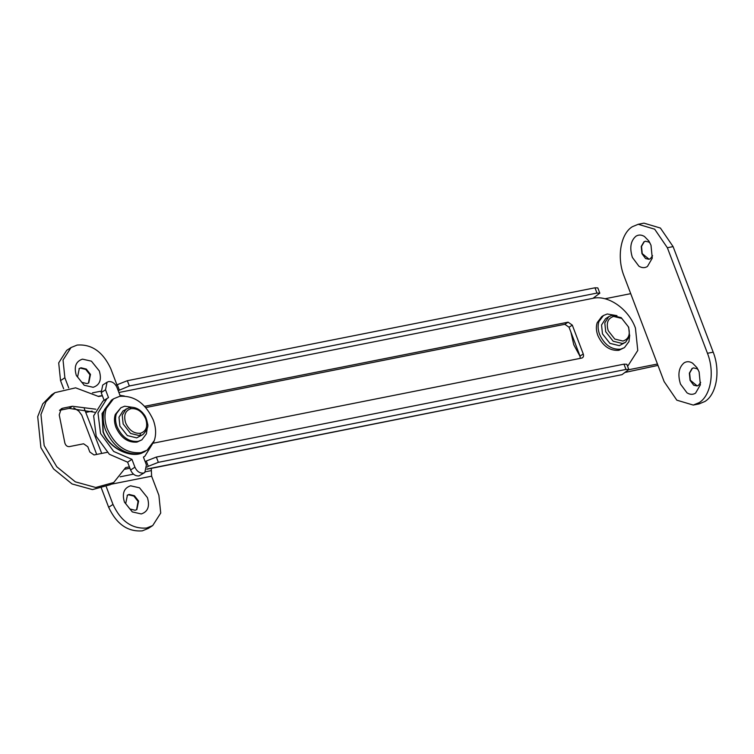 <?xml version="1.0" encoding="UTF-8"?>
<svg xmlns="http://www.w3.org/2000/svg" width="754" height="754" viewBox="0 0 754 754"><rect width="100%" height="100%" fill="white"/><g stroke="black" fill="none" stroke-linecap="round" stroke-linejoin="round"><path stroke-width="1.13" d="M629.722 335.2L628.949 341.619L624.435 347.622L620.627 349.168C611.513 349.856 604.501 344.936 599.6 334.427C597.875 329.762 597.658 325.464 598.93 321.534L603.445 315.521L607.262 313.984L616.951 315.662M624.435 347.622L618.893 350.299C609.779 350.987 602.776 346.077 597.865 335.558C596.141 330.893 595.924 326.595 597.206 322.665L601.711 316.661L603.445 315.521M147.2 428.47L146.38 433.842L141.865 439.855L138.057 441.392C128.943 442.08 121.941 437.169 117.03 426.651C115.315 421.986 115.089 417.688 116.37 413.757L120.885 407.754L124.693 406.208L133.449 407.433M141.865 439.855L136.974 442.098C127.86 442.786 120.857 437.876 115.946 427.358C114.231 422.692 114.005 418.395 115.287 414.464L120.885 407.754M119.594 396.359C134.174 395.266 145.39 403.126 153.241 419.95C155.993 427.414 156.342 434.285 154.297 440.581L147.077 450.185L140.979 452.654C126.408 453.757 115.192 445.897 107.341 429.073C104.589 421.609 104.24 414.728 106.286 408.442L113.505 398.828L119.594 396.359M147.077 450.195L139.245 453.785C124.674 454.888 113.458 447.028 105.607 430.204C102.855 422.74 102.506 415.859 104.552 409.573L111.771 399.959L113.505 398.828M145.051 451.514L141.158 453.38C129.198 457.659 108.793 448.102 103.025 431.891L102.054 413.56L111.469 400.157M145.249 451.382L141.375 453.239C129.415 457.518 109.019 447.961 103.251 431.74L102.28 413.418L111.686 400.016M621.786 318.433L628.318 326.746C630.561 334.342 628.77 339.112 622.945 341.053L614.755 339.046L608.233 330.742C605.98 323.136 607.771 318.367 613.596 316.426L621.786 318.433M611.843 315.379L621.211 317.67L628.666 327.17L629.581 336.039L625.584 342.288L622.531 343.522L613.172 341.232L605.716 331.732L604.793 322.863L608.798 316.614L611.843 315.379M625.584 342.288L619.288 345.652L609.92 343.353L602.465 333.852L601.541 324.983L605.547 318.735L608.798 316.614M129.575 407.48C134.212 406.745 138.576 408.508 142.657 412.777C144.071 414.841 145.908 415.397 147.548 423.644C148.604 426.406 147.096 430.034 143.015 434.521L136.719 437.876L127.351 435.576L119.895 426.085L118.981 417.216L122.977 410.958L129.575 407.48L131.026 408.659C137.407 408.168 142.308 411.609 145.748 418.979C147.991 426.576 146.201 431.345 140.385 433.286L139.971 435.746L130.602 433.456L123.147 423.955L122.223 415.086L126.229 408.838M144.853 472.466L139 475.915C135.352 476.189 132.553 474.219 130.593 470.015L134.919 467.178C136.889 471.391 139.688 473.352 143.335 473.078L144.853 472.466L146.399 464.907L143.42 457.075L144.843 456.236L153.986 441.439M124.287 396.01L119.971 395.332L116.993 387.499C115.032 383.296 112.223 381.326 108.585 381.599L107.059 382.221L105.522 389.78L108.491 397.603L107.068 398.451L97.982 412.985L100.546 433.493L113.694 451.448L131.95 459.356L134.919 467.178M130.593 470.015L127.615 462.183L131.95 459.356M102.883 401.185L93.647 415.812L96.21 436.33L109.358 454.276L127.615 462.183M104.165 400.44L101.187 392.608L105.522 389.78M107.059 382.221L102.723 385.049L101.187 392.608M698.195 369.799L696.819 368.649L693.463 367.895L692.049 368.48L689.354 373.136L690.061 380.327L693.689 385.2L697.054 385.954L698.468 385.369L700.692 382.391M699.118 371.92L696.979 367.679L692.606 363.174C689.58 361.317 686.734 361.213 684.057 362.881C678.741 367.471 677.554 374.549 680.494 384.097L687.007 392.843C690.023 394.7 692.879 394.804 695.556 393.136L700.381 384.813L699.118 371.92M693.605 367.867L692.332 368.423L689.637 373.079L690.344 380.27L697.196 385.925M650.08 243.137L648.704 241.987L645.349 241.233L643.935 241.817L641.239 246.483L641.946 253.664L645.575 258.547L648.94 259.291L650.353 258.707L652.578 255.729M651.004 245.257L648.864 241.016L644.491 236.52C641.466 234.654 638.619 234.56 635.942 236.219C630.627 240.818 629.439 247.887 632.38 257.434L638.892 266.181C641.918 268.038 644.764 268.141 647.441 266.473L652.267 258.16L651.004 245.257M645.49 241.214L644.218 241.761L641.522 246.426L642.229 253.608L649.081 259.263M604.944 298.772L630.721 293.655L657.45 364.022L628.836 369.705M657.45 364.022L664.133 381.609L676.828 400.176L693.265 405.068L699.156 402.636C710.918 395.558 714.896 371.901 707.459 353.296L713.19 352.156C720.635 370.761 716.658 394.417 704.896 401.496L699.005 403.927L693.265 405.068M638.223 224.287L643.963 223.146L660.4 228.047L673.096 246.605L667.365 247.746L654.67 229.188L638.223 224.287L632.333 226.718C620.58 233.797 616.602 257.453 624.039 276.058L630.721 293.655M667.365 247.746L707.459 353.296M625.528 372.335L657.978 365.398M570.91 332.137L573.775 344.776L580.175 356.614M713.19 352.156L673.096 246.605M125.692 503.634L127.426 495.133L129.141 494.436L134.41 495.727L138.604 501.071L136.87 509.572L135.155 510.269L129.886 508.978L125.692 503.634M132.336 511.928L124.457 502.155C121.894 493.474 123.939 488.017 130.593 485.802L139.537 487.829L147.407 497.593C149.98 506.283 147.935 511.73 141.281 513.945L132.336 511.928M127.162 495.312L128.595 494.794L133.863 496.085L138.057 501.429L136.587 509.742M77.577 376.972L79.311 368.47L81.027 367.773L86.295 369.064L90.489 374.408L88.755 382.919L87.04 383.607L81.771 382.316L77.577 376.972M84.222 385.266L76.343 375.492C73.779 366.812 75.824 361.364 82.478 359.14L91.422 361.166L99.302 370.93C101.865 379.62 99.82 385.068 93.166 387.292L84.222 385.266M79.047 368.659L80.48 368.131L85.749 369.422L89.943 374.766L88.472 383.079M63.647 388.781L60.537 380.61L58.699 362.872L66.701 350.365L71.036 347.537L63.034 360.035L64.872 377.773L68.708 387.867M96.691 454.426L81.781 415.171L78.821 411.147L73.732 407.773M106.323 486.905L112.987 504.435C120.838 521.259 132.054 529.12 146.625 528.026L152.723 525.557L148.387 528.384L142.299 530.854C127.718 531.956 116.502 524.096 108.651 507.263L101.385 488.14M116.945 384.898L110.772 368.659C102.921 351.826 91.705 343.965 77.134 345.068L71.036 347.537M152.723 525.557L160.725 513.05L158.887 495.312L151.62 476.189L151.271 468.366M101.724 453.427L84.307 408.687M129.905 468.225L124.947 469.205M102.393 395.775L98.642 396.519L75.617 387.829L54.948 392.646L51.706 394.766L42.752 403.88L37.7 416.651L40.914 447.688L53.572 468.922L72.064 483.955L92.469 489.6L110.461 484.652L113.713 482.522L125.645 467.593L129.386 466.849M580.231 358.357L580.014 356.095L569.053 327.245L564.85 324.295L145.786 407.556M94.57 412.221L69.189 408.395L59.491 410.317L62.733 408.197L72.431 406.265L95.815 409.205M158.349 462.334L148.284 466.302L146.276 461.024L156.351 457.056L158.349 462.334L625.98 369.432L628.817 369.535L621.975 374.663L146.879 469.242M118.896 392.495L592.974 298.311L599.816 293.193L596.98 293.08L129.349 385.982L118.199 390.666M119.283 389.959L117.275 384.681L127.341 380.704L594.972 287.802L597.818 287.915L599.816 293.193M625.98 369.432L623.973 364.154L626.819 364.257L628.817 369.535M62.733 408.197L61.215 408.809L59.236 414.879L64.835 442.937C65.626 445.473 67.106 446.698 69.255 446.632L83.6 443.786L87.803 446.726L89.811 452.004L94.014 454.954L107.172 452.343M153.637 443.107L581.73 358.065C583.389 357.509 583.898 356.142 583.257 353.975L572.305 325.125L569.053 327.245M582.493 357.754L581.73 358.065M144.645 406.302L568.092 322.175L572.305 325.125M623.973 364.154L156.351 457.056M148.284 466.302L146.945 467.178M146.276 461.024L145.192 461.74M117.275 384.681L115.984 385.52M627.667 366.274L637.761 350.478L635.443 328.094C628.629 309.027 608.271 294.748 592.974 298.311M54.948 392.646L46.003 401.759L40.952 414.521L44.166 445.567L56.814 466.801L75.315 481.834L95.72 487.48L113.713 482.522M143.015 434.521L139.971 435.746M140.385 433.286C134.005 433.767 129.104 430.327 125.664 422.966C123.42 415.369 125.202 410.6 131.026 408.659M64.872 377.773L60.537 380.61M108.651 507.263L112.987 504.435M111.083 484.247L151.62 476.189M120.159 476.801L133.505 474.153M145.71 471.731L150.951 470.684M86.116 412.344L92.129 411.147M98.331 396.312L102.29 395.52M92.45 392.862L100.772 391.213M146.907 469.045L621.975 374.663M127.341 380.704L129.349 385.982M596.98 293.08L594.972 287.802M583.257 353.975L580.014 356.095M568.092 322.175L564.85 324.295M72.431 406.265L69.189 408.395M107.068 398.451L102.742 401.279M144.843 456.236L143.448 457.141"/></g></svg>
